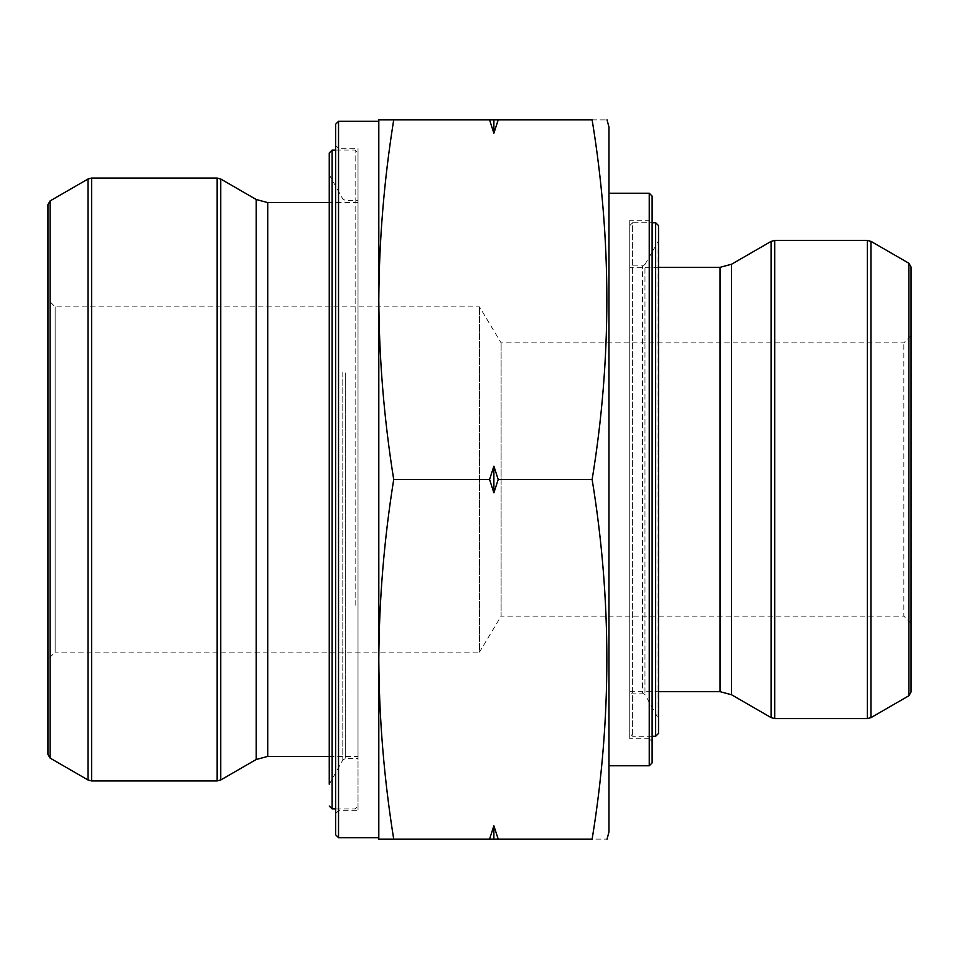 <?xml version="1.0" encoding="UTF-8"?>
<svg xmlns="http://www.w3.org/2000/svg" width="959" height="959" viewBox="0 0 959 959"><rect width="100%" height="100%" fill="white"/><g stroke="black" fill="none" stroke-linecap="round" stroke-linejoin="round"><path stroke-width="0.72" stroke-dasharray="4.79 3.6" d="M629.751 225.605L629.751 733.395L629.751 225.605L632.628 222.728L632.628 736.272L632.628 222.728L652.12 222.728M629.751 693.117L629.751 265.883L629.751 693.117L642.47 693.117L642.47 265.883L642.47 693.117L644.963 694.556L658.521 718.806L658.521 240.194L658.138 717.368L658.138 241.632L644.963 264.444L644.963 694.556L644.963 264.444L642.47 265.883L629.751 265.883M658.521 733.395L658.521 225.605M652.12 736.272L632.628 736.272L629.751 733.395M358.019 604.194L358.019 152.96L358.019 604.194M358.019 372.943L358.019 758.569L358.019 372.943M329.249 354.806L329.249 784.258L329.249 354.806M498.201 839.125L489.569 839.125L493.885 825.807L498.201 839.125L592.135 839.125C611.746 839.125 611.746 839.125 592.135 839.125C611.758 719.25 611.758 599.375 592.135 479.5C611.758 359.625 611.758 239.75 592.135 119.875L498.201 119.875L493.885 133.193L489.569 119.875L393.717 119.875C384.103 179.812 379.141 239.75 378.805 299.688C379.141 359.625 384.103 419.562 393.717 479.5C384.103 539.438 379.141 599.375 378.805 659.312C379.141 719.25 384.103 779.188 393.717 839.125L378.805 839.125L378.805 299.688L378.805 659.312M592.135 479.5L498.201 479.5L493.885 492.818L489.569 479.5L493.885 466.182L498.201 479.5M489.569 479.5L393.717 479.5M489.569 839.125L393.717 839.125M592.135 119.875C611.746 119.875 611.746 119.875 592.135 119.875M489.569 119.875L498.201 119.875M378.805 299.688L378.805 119.875L393.717 119.875M378.805 837.686L378.805 121.314M335.65 124.19L335.65 834.809M335.65 813.556L335.65 145.444L335.65 813.556L338.527 810.679L338.527 148.321L358.019 148.321L358.019 810.679L358.019 148.321M358.019 202.589L358.019 756.411L358.019 202.589L329.249 202.589M47.95 659.312L47.95 299.688L47.95 659.312L55.142 652.12L55.142 306.88L55.142 652.12L479.5 652.12L479.5 306.88L479.5 652.12L501.113 616.158L501.113 342.842L501.113 616.158L903.857 616.158L903.857 342.842L903.857 616.158L911.05 623.35L911.05 335.65L911.05 623.35M47.95 204.639L47.95 754.361M608.965 127.067L608.965 831.933M608.965 193.238L608.965 765.761L608.965 193.238M652.12 762.885L652.12 196.115M652.12 741.631L652.12 217.369L652.12 741.631L649.243 738.754L649.243 220.246L649.243 738.754L629.751 738.754L629.751 220.246L649.243 220.246L652.12 217.369M629.751 220.246L629.751 738.754M629.751 267.321L629.751 691.679L629.751 267.321L658.521 267.321M911.05 692.002L911.05 266.998M493.885 133.193L493.885 119.875M493.885 839.125L493.885 825.807M493.885 492.818L493.885 466.182M655.644 222.728L655.644 736.272M345.3 372.943L345.3 758.569L345.3 372.943M342.807 372.392L342.807 760.007L342.807 372.392M329.632 363.677L329.632 782.82L329.632 363.677M355.142 605.285L355.142 150.084L355.142 605.285M332.126 808.916L332.126 150.084M338.527 837.686L338.527 121.314M335.65 145.444L338.527 148.321L338.527 810.679L358.019 810.679M267.729 756.411L267.729 202.589M256.221 759.492L256.221 199.508M220.75 779.979L220.75 179.021M217.154 178.062L217.154 780.938M91.596 780.938L91.596 178.062M88 179.021L88 779.979M50.108 758.101L50.108 200.899M649.243 193.238L649.243 765.761M720.041 267.321L720.041 691.679M731.549 264.24L731.549 694.76M771.12 241.38L771.12 717.62M774.716 718.579L774.716 240.421M867.404 240.421L867.404 718.579M871 717.62L871 241.38M908.892 263.257L908.892 695.743M329.249 784.258L342.807 760.007L345.3 758.569L358.019 758.569M329.249 174.742L342.807 198.993L345.3 200.431L358.019 200.431M335.65 808.916L355.142 808.916L358.019 806.039M335.65 150.084L355.142 150.084L358.019 152.96M329.249 756.411L358.019 756.411M911.05 335.65L903.857 342.842L501.113 342.842L479.5 306.88L55.142 306.88L47.95 299.688M629.751 691.679L658.521 691.679"/><path stroke-width="1.44" d="M655.644 736.272L655.644 222.728L658.521 225.605L658.521 733.395L655.644 736.272L652.12 736.272M658.521 718.806L658.521 240.194M329.249 784.258L329.249 152.96L329.249 784.258M498.201 119.875L489.569 119.875L493.885 133.193L498.201 119.875L592.135 119.875C611.746 119.875 611.746 119.875 592.135 119.875C611.758 239.75 611.758 359.625 592.135 479.5C611.758 599.375 611.758 719.25 592.135 839.125C611.746 839.125 611.746 839.125 592.135 839.125L498.201 839.125L493.885 825.807L489.569 839.125L498.201 839.125M489.569 839.125L393.717 839.125C384.103 779.188 379.141 719.25 378.805 659.312C379.141 599.375 384.103 539.438 393.717 479.5C384.103 419.562 379.141 359.625 378.805 299.688C379.141 239.75 384.103 179.812 393.717 119.875L378.805 119.875L378.805 837.686L338.527 837.686L335.65 834.809L335.65 124.19L338.527 121.314L378.805 121.314L378.805 299.688M378.805 659.312L378.805 839.125L393.717 839.125M592.135 479.5L498.201 479.5L493.885 466.182L489.569 479.5L493.885 492.818L498.201 479.5M489.569 479.5L393.717 479.5M489.569 119.875L393.717 119.875M88 179.021L50.108 200.899L50.108 758.101L88 779.979L88 179.021L91.596 178.062L91.596 780.938L217.154 780.938L217.154 178.062L220.75 179.021L256.221 199.508L267.729 202.589L329.249 202.589M50.108 758.101L47.95 754.361L47.95 204.639L50.108 200.899M220.75 179.021L220.75 779.979L217.154 780.938M91.596 780.938L88 779.979M607.035 839.125L608.965 831.933L608.965 127.067L607.035 119.875M608.965 193.238L649.243 193.238L652.12 196.115L652.12 762.885L649.243 765.761L649.243 193.238M658.521 267.321L720.041 267.321L731.549 264.24L771.12 241.38L774.716 240.421L867.404 240.421L871 241.38L871 717.62L867.404 718.579L867.404 240.421M908.892 263.257L911.05 266.998L911.05 692.002L908.892 695.743L908.892 263.257L871 241.38M493.885 119.875L493.885 133.193M493.885 466.182L493.885 492.818M493.885 825.807L493.885 839.125M335.65 150.084L332.126 150.084L332.126 808.916L335.65 808.916M338.527 121.314L338.527 837.686M267.729 202.589L267.729 756.411L329.249 756.411M256.221 199.508L256.221 759.492L267.729 756.411M658.521 691.679L720.041 691.679L720.041 267.321M720.041 691.679L731.549 694.76L731.549 264.24M731.549 694.76L771.12 717.62L771.12 241.38M774.716 240.421L774.716 718.579L867.404 718.579M655.644 222.728L652.12 222.728M332.126 150.084L329.249 152.96M332.126 808.916L329.249 806.039M256.221 759.492L220.75 779.979M91.596 178.062L217.154 178.062M608.965 765.761L649.243 765.761M908.892 695.743L871 717.62M774.716 718.579L771.12 717.62"/></g></svg>
